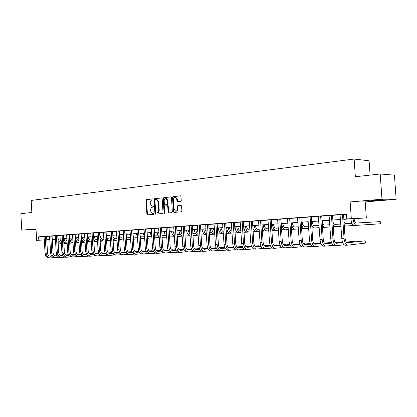 <?xml version="1.0" encoding="UTF-8"?>
<svg xmlns="http://www.w3.org/2000/svg" width="417" height="417" viewBox="0 0 417 417"><rect width="100%" height="100%" fill="white"/><g stroke="black" fill="none" stroke-linecap="round" stroke-linejoin="round"><path stroke-width="0.63" d="M153.112 199.373L152.674 198.878L146.576 199.555L146.049 200.384L146.893 214.166L147.425 214.88L153.623 214.322L153.998 213.744L153.623 213.243L152.45 213.311C151.48 213.082 150.918 212.321 150.761 211.023L150.693 209.866C150.709 208.364 151.277 207.478 152.387 207.218L153.18 207.14L153.555 206.556L153.195 206.061L151.95 206.128L150.323 203.866L150.25 202.709C150.271 201.208 150.834 200.316 151.944 200.045L152.742 199.957L153.112 199.373M374.138 200.316L370.739 200.838L382.629 199.816L374.138 200.316M36.024 229.251L32.959 229.543L36.034 229.433M180.681 201.442L181.254 200.577L180.999 196.543L180.498 195.823L173.091 196.615L172.534 197.476L173.42 211.716L173.967 212.446L181.332 211.789L181.901 210.929L181.593 206.055L181.067 205.32L177.809 205.623L177.246 206.483L177.392 208.886C177.334 210.387 176.725 211.143 175.573 211.158L174.118 209.198L173.535 199.816C173.613 198.252 174.254 197.496 175.458 197.543L176.803 199.467L176.902 201.036L177.418 201.76L180.681 201.442M380.195 173.988L394.435 175.156L396.15 199.31L381.972 199.201L380.195 173.988L355.352 176.735L354.122 159.044L31.16 200.452L31.843 212.477L20.85 213.692L21.778 230.148L36.003 228.928L36.654 240.364L38.817 240.213L38.625 236.84L346.423 214.025L346.756 218.899L366.334 217.898L343.785 219.316M381.972 199.201L350.16 201.937L351.312 218.586M162.156 198.612L161.52 197.898L154.603 198.664L154.066 199.503L154.926 213.426L155.458 214.145L162.484 213.509L163.026 212.675L162.156 198.612M163.74 197.653L170.819 196.866L171.47 197.59L172.357 211.815L171.799 212.66L168.645 212.936L168.103 212.206L167.743 206.467L167.097 205.743L165.096 205.941L164.548 206.785L164.913 212.738L164.46 213.322L164.084 212.816L163.193 198.497L163.74 197.653L171.053 196.902M21.778 230.148L36.039 229.569M38.625 236.84L44.082 236.559M46.579 236.429L49.613 236.204M52.104 236.022L55.206 235.793M57.718 235.605L60.892 235.37M63.426 235.188L66.673 234.948M69.222 234.755L72.542 234.51M75.112 234.323L78.516 234.073M81.101 233.88L84.583 233.624M87.189 233.431L90.755 233.166M93.382 232.973L97.031 232.702M99.673 232.509L103.411 232.233M106.074 232.034L109.906 231.753M112.59 231.555L116.51 231.263M119.215 231.065L123.229 230.768M125.955 230.565L130.068 230.262M132.815 230.059L137.026 229.751M139.799 229.543L144.11 229.225M146.904 229.022L151.324 228.693M154.139 228.485L158.668 228.151M161.509 227.943L166.154 227.599M169.015 227.385L173.774 227.036M176.657 226.822L181.536 226.462M184.444 226.249L189.448 225.878M192.383 225.66L197.512 225.279M200.468 225.06L205.732 224.674M208.714 224.455L214.109 224.054M217.121 223.835L222.657 223.423M225.691 223.199L231.372 222.782M234.432 222.553L240.265 222.125M243.351 221.896L249.335 221.453M252.452 221.224L258.592 220.77M261.735 220.536L268.042 220.072M271.217 219.837L277.691 219.358M280.891 219.123L287.548 218.628M290.774 218.393L297.613 217.888M300.871 217.648L307.892 217.127M311.186 216.887L318.4 216.35M321.721 216.105L329.143 215.558M332.495 215.313L340.126 214.745M343.509 214.494L346.438 214.281M46.6 236.335L44.066 236.512M55.883 255.975L55.883 255.975C54.267 255.897 53.319 254.829 53.042 252.78L52.083 236.131L52.85 235.876L49.576 236.1M57.739 235.511L54.434 235.725L55.232 235.871L56.201 252.66L57.332 252.603L56.404 235.579M67.22 255.459L67.22 255.459C65.61 255.381 64.666 254.297 64.38 252.217L63.4 235.297L64.197 235.037L60.856 235.266M69.243 234.662L66.637 234.839M75.133 234.224L72.511 234.406M81.122 233.781L78.479 233.963M87.21 233.332L84.547 233.515M93.403 232.874L89.9 233.098L90.781 233.249L91.823 250.883L93.074 250.82L92.074 232.941M103.4 253.823L103.546 253.812C101.941 253.724 100.997 252.587 100.705 250.398L99.647 232.623L100.528 232.347L96.994 232.597M106.1 231.935L102.525 232.165L103.442 232.316L104.505 250.247L105.798 250.184L104.776 231.998M112.611 231.451L109.864 231.643M119.236 230.961L116.468 231.154M125.981 230.46L123.187 230.658M132.841 229.955L130.026 230.153M139.82 229.439L136.984 229.637M146.93 228.912L144.068 229.115M154.165 228.375L151.282 228.579M161.535 227.833L158.627 228.036M169.041 227.275L166.112 227.484M176.683 226.712L173.727 226.921M184.476 226.134L181.494 226.348M192.409 225.545L189.407 225.764M200.499 224.945L197.465 225.164M208.745 224.336L205.685 224.56M217.148 223.715L214.067 223.939M225.722 223.079L222.61 223.309M234.463 222.433L231.326 222.662M243.382 221.776L240.218 222.006M249.283 221.323L252.483 221.062L253.812 242.746C254.13 245.378 255.016 246.765 256.465 246.89L261.052 246.442M252.483 221.099L253.682 221.01L252.483 221.062M261.772 220.416L258.545 220.65M271.248 219.712L267.995 219.952M280.928 218.998L277.644 219.238M290.811 218.263L287.495 218.508M300.907 217.518L297.561 217.768M311.223 216.757L307.84 217.007M321.762 215.975L318.348 216.225M332.537 215.177L329.086 215.433M343.551 214.364L340.069 214.619M370.098 175.104L369.092 160.795L354.122 159.044M350.16 201.937L365.224 201.932L396.15 199.31M365.224 201.932L366.334 217.898M343.78 219.253L353.048 218.612L346.756 218.899M46.74 239.765L49.821 239.556M52.271 239.384L55.425 239.17M57.885 238.998L61.111 238.774M63.593 238.602L66.892 238.378M69.389 238.206L72.766 237.971M75.284 237.794L78.74 237.56M81.273 237.382L84.813 237.137M87.367 236.96L90.984 236.71M93.559 236.533L97.265 236.277M99.856 236.1L103.651 235.84M106.262 235.657L110.145 235.386M112.772 235.209L116.755 234.933M119.403 234.75L123.474 234.469M126.142 234.281L130.318 233.994M133.007 233.812L137.282 233.515M139.992 233.327L144.371 233.025M147.102 232.837L151.59 232.524M154.342 232.337L158.934 232.019M161.713 231.826L166.419 231.503M169.219 231.31L174.045 230.976M176.865 230.778L181.817 230.439M184.658 230.241L189.73 229.892M192.597 229.694L197.799 229.334M200.686 229.136L206.024 228.766M208.933 228.563L214.406 228.188M217.34 227.984L222.954 227.599M225.915 227.39L231.675 226.994M234.662 226.785L240.573 226.379M243.58 226.17L249.647 225.753M252.686 225.545L258.915 225.112M261.975 224.904L268.371 224.461M271.457 224.247L278.024 223.793M281.141 223.58L287.881 223.111M291.024 222.897L297.952 222.417M301.126 222.198L308.241 221.703M311.442 221.484L318.755 220.979M321.987 220.755L329.503 220.239M332.761 220.014L340.491 219.478M38.817 240.213L44.311 239.905M55.43 239.301L52.276 239.483M49.826 239.619L46.746 239.796M44.311 239.931L36.654 240.364M52.276 239.457L55.43 239.275M340.496 219.545L332.766 220.077M329.508 220.301L321.992 220.817M318.76 221.041L311.447 221.547M308.246 221.766L301.131 222.261M297.957 222.48L291.03 222.954M287.886 223.173L281.141 223.637M278.03 223.851L271.462 224.304M268.371 224.518L261.98 224.961M258.915 225.17L252.692 225.602M249.653 225.811L243.585 226.228M240.578 226.436L234.667 226.848M231.68 227.051L225.92 227.447M222.959 227.656L217.346 228.042M214.411 228.245L208.938 228.62M206.024 228.824L200.686 229.188M197.804 229.392L192.597 229.746M189.735 229.944L184.658 230.299M181.817 230.492L176.871 230.836M174.051 231.028L169.224 231.362M166.425 231.555L161.713 231.878M158.94 232.071L154.342 232.389M151.59 232.577L147.102 232.889M144.371 233.077L139.992 233.379M137.287 233.567L133.013 233.859M130.323 234.046L126.148 234.333M123.479 234.521L119.403 234.797M116.755 234.985L112.778 235.256C113.096 237.346 114.003 238.446 115.504 238.555L116.963 238.467M110.145 235.438L106.262 235.704M103.651 235.886L99.856 236.147M97.265 236.33L93.559 236.585M90.989 236.762L87.367 237.012M84.818 237.184L81.279 237.429M78.745 237.607L75.289 237.846M72.772 238.018L69.394 238.253M66.897 238.425L63.598 238.649M61.117 238.821L57.89 239.045M55.425 239.212L52.271 239.431M46.621 236.429L46.813 239.765M152.58 206.139L152.32 206.139M153.284 206.092L152.841 206.134M153.081 213.306L152.763 213.316M153.706 213.264L153.284 213.306M152.862 198.919L147.097 199.555L146.576 200.384L147.42 214.156L147.863 214.849M161.749 197.934L155.124 198.669L154.592 199.503L155.447 213.415L155.901 214.114M155.306 199.675L154.931 200.264L155.687 212.498L156.057 212.998L156.974 212.925C158.1 212.67 158.674 211.779 158.695 210.262L158.179 201.864L156.583 199.602L155.306 199.675M156.604 212.993L156.13 213.004M156.672 199.587L157.11 199.607L158.7 201.864L159.216 210.251C159.195 211.773 158.622 212.66 157.496 212.915L156.651 212.993M167.551 205.743L168.265 206.462L168.619 212.196L169.083 212.91M164.262 197.658L163.714 198.502L164.767 213.202M167.373 200.514L166.034 198.607C164.866 198.575 164.251 199.326 164.178 200.853L164.381 204.121L164.897 204.841L167.029 204.643L167.577 203.793L167.373 200.514L167.895 200.514L166.555 198.607L166.049 198.607L166.555 198.607M165.46 204.841L165.028 204.846M167.895 200.514L168.098 203.793L167.545 204.638L165.544 204.841M175.442 197.538L175.979 197.549L177.319 199.467L177.418 201.036L177.856 201.734M176.01 211.148L176.089 211.148C177.241 211.132 177.85 210.377 177.908 208.881L177.392 208.886M181.14 205.341L178.325 205.623L177.757 206.478L177.908 208.881M180.577 195.849L173.608 196.621L173.05 197.476L173.936 211.706L174.41 212.42M59.803 238.915L61.278 241.625M63.785 241.891L64.109 241.87M66.845 243.351L63.879 243.538M61.382 243.429C59.735 242.699 58.781 241.224 58.521 238.998M61.398 243.69C59.965 243.648 58.839 242.85 58.02 241.297M44.061 236.496L45.072 253.218L46.167 253.161L45.26 236.408M46.6 236.319L47.502 253.062C47.783 255.089 48.732 256.147 50.342 256.226L51.692 256.116M54.981 255.845L57.165 255.668M60.246 255.418L62.743 255.214M65.698 254.975L68.424 254.751M71.291 254.516L73.043 254.375L71.255 254.485M49.946 256.215L51.661 256.074M54.898 255.814L57.139 255.631M60.189 255.381L62.722 255.178M65.651 254.938L68.404 254.714M53.814 257.623L50.421 257.909C48.007 257.789 46.589 256.21 46.167 253.161M50.217 257.92L49.326 257.956C46.907 257.836 45.489 256.257 45.072 253.218M46.558 236.538L45.224 236.606M65.323 238.529L67.069 241.417M72.433 243.002L69.681 243.179M67.173 243.168C65.38 242.527 64.338 241.01 64.041 238.618M67.179 243.335L67.048 243.346C65.719 243.377 64.619 242.715 63.754 241.354M70.932 238.143C71.13 239.702 71.802 240.708 72.954 241.162M78.109 242.647L75.576 242.809M73.053 242.882C71.119 242.35 69.988 240.802 69.649 238.232M73.058 242.97L69.576 241.344M76.629 237.753C76.864 239.488 77.635 240.526 78.933 240.859M83.88 242.287L81.57 242.439M79.032 242.569C76.957 242.173 75.727 240.593 75.347 237.841M79.037 242.6L78.318 242.642L75.487 241.281M49.571 236.085L50.593 252.942L51.708 252.884L50.791 235.996M55.888 255.97L57.301 255.856M60.601 255.59L62.863 255.402M65.954 255.152L68.529 254.938M71.495 254.698L74.304 254.469M77.181 254.234L78.563 254.12L77.145 254.198M55.482 255.965L57.27 255.819M60.517 255.553L62.837 255.366M65.896 255.115L68.508 254.902M71.448 254.662L74.283 254.427M59.412 257.383L55.961 257.67C53.548 257.55 52.13 255.955 51.708 252.884M55.758 257.68L54.846 257.722C52.433 257.602 51.015 256.007 50.593 252.942M52.083 236.131L50.749 236.199M57.744 235.496L58.667 252.499C58.948 254.568 59.897 255.637 61.508 255.72L62.998 255.595M66.313 255.324L68.649 255.131M71.755 254.876L74.414 254.662M77.385 254.417L80.283 254.177M83.171 253.943L84.171 253.859L83.134 253.906M61.101 255.71L62.967 255.558M66.23 255.287L68.628 255.095M71.698 254.839L74.388 254.62M77.343 254.38L80.262 254.141M65.104 257.133L61.586 257.43C59.172 257.31 57.755 255.699 57.332 252.603M61.382 257.44L60.455 257.477C58.041 257.357 56.623 255.751 56.201 252.66M57.697 235.72L56.363 235.787M60.851 235.251L61.898 252.374L63.05 252.316L62.112 235.157M67.231 255.459L68.789 255.329M72.115 255.058L74.534 254.86M77.645 254.599L80.392 254.375M83.374 254.13L86.361 253.885M89.259 253.645L89.864 253.593L89.238 253.625M66.814 255.449L68.758 255.293M72.026 255.022L74.507 254.818M77.588 254.563L80.366 254.334M83.332 254.094L86.34 253.844M70.885 256.882L67.304 257.185C64.896 257.06 63.473 255.439 63.05 252.316M67.101 257.195L66.152 257.237C63.744 257.112 62.326 255.491 61.898 252.374M63.4 235.297L62.065 235.365M82.415 237.351C82.696 239.275 83.562 240.328 85.011 240.515M89.738 241.928L87.664 242.058M81.497 241.177L84.083 242.282L85.11 242.22C83.327 242.11 82.076 240.943 81.351 238.706M66.631 234.823L67.69 252.087L68.857 252.03L67.908 234.729M69.243 234.641L70.192 251.925C70.473 254.026 71.422 255.115 73.032 255.199L74.674 255.063M78.01 254.787L80.512 254.578M83.64 254.318L86.47 254.083M89.462 253.838L92.538 253.583M72.621 255.188L74.643 255.022M77.922 254.751L80.486 254.537M83.577 254.281L86.444 254.047M89.42 253.797L92.517 253.541M76.764 256.627L73.116 256.935C70.702 256.809 69.285 255.173 68.857 252.03M72.912 256.945L71.943 256.987C69.535 256.862 68.117 255.23 67.69 252.087M69.196 234.87L67.867 234.938M88.295 236.945C88.602 238.967 89.514 240.03 91.026 240.129L91.187 240.124M95.691 241.558L93.861 241.672M91.287 241.834L91.13 241.844C89.546 241.855 88.336 240.927 87.492 239.066M91.13 241.844L89.947 241.923L87.606 241.042M94.268 236.533C94.576 238.571 95.488 239.645 96.999 239.749L97.469 239.718M101.738 241.177L100.163 241.281M97.573 241.443L97.104 241.474C95.712 241.506 94.586 240.75 93.716 239.207M97.104 241.474L95.9 241.552L93.815 240.87M100.335 236.116C100.648 238.17 101.56 239.249 103.067 239.353L103.854 239.306M107.883 240.797L106.57 240.88M103.958 241.047L103.171 241.099L100.044 239.243M103.171 241.099L100.127 240.672M106.507 235.688C106.82 237.763 107.732 238.852 109.238 238.957L110.354 238.889M114.133 240.411L113.09 240.473M110.458 240.645L109.343 240.713L106.471 239.212M109.343 240.713L106.543 240.442M120.487 240.015L119.721 240.062M117.073 240.234L115.613 240.322L113.007 239.123M115.613 240.322L113.07 240.182M72.501 234.39L73.574 251.795L74.763 251.732L73.804 234.291M75.138 234.208L76.092 251.628C76.379 253.744 77.327 254.844 78.933 254.928L80.653 254.787M84.005 254.511L86.59 254.292M89.728 254.031L92.647 253.791M95.655 253.541L98.819 253.275M78.521 254.917L80.622 254.745M83.916 254.469L86.564 254.25M89.671 253.995L92.626 253.75M95.608 253.5L98.798 253.234M82.738 256.366L79.021 256.684C76.613 256.554 75.19 254.907 74.763 251.732M78.813 256.69L77.828 256.736C75.42 256.606 74.002 254.959 73.574 251.795M75.086 234.437L73.757 234.505M78.474 233.947L79.558 251.493L80.768 251.435L79.793 233.848M81.127 233.765L82.092 251.331C82.384 253.463 83.327 254.573 84.932 254.657L86.736 254.506M90.093 254.229L92.772 254.005M95.92 253.739L98.933 253.489M101.951 253.239L105.209 252.968M84.515 254.646L86.705 254.464M90.009 254.188L92.746 253.958M95.863 253.703L98.907 253.447M101.904 253.197L105.188 252.926M88.811 256.101L85.021 256.424C82.613 256.299 81.195 254.631 80.768 251.435M84.818 256.434L83.812 256.476C81.409 256.351 79.986 254.688 79.558 251.493M81.075 233.994L79.746 234.062M84.542 233.499L85.641 251.19L86.866 251.128L85.881 233.4M87.216 233.311L88.195 251.024C88.482 253.176 89.431 254.297 91.031 254.38L92.918 254.224M96.291 253.943L99.058 253.708M102.217 253.442L105.324 253.187M108.352 252.931L111.709 252.65M90.614 254.37L92.887 254.177M96.202 253.901L99.032 253.666M102.155 253.406L105.298 253.14M108.305 252.89L111.688 252.603M94.982 255.829L91.12 256.163C88.717 256.033 87.299 254.354 86.866 251.128M90.916 256.174L89.895 256.215C87.492 256.085 86.074 254.412 85.641 251.19M87.163 233.546L85.839 233.614M93.408 232.853L94.398 250.716C94.685 252.884 95.634 254.016 97.234 254.099L99.204 253.937M102.587 253.651L105.449 253.411M108.618 253.145L111.824 252.874M114.863 252.619L118.319 252.327M96.812 254.089L99.173 253.89M102.499 253.609L105.423 253.364M108.561 253.098L111.798 252.827M114.816 252.572L118.298 252.28M101.258 255.553L97.323 255.897C94.925 255.767 93.507 254.073 93.074 250.82M97.119 255.908L96.077 255.949C93.674 255.819 92.256 254.13 91.823 250.883M93.356 233.087L92.027 233.155M96.984 232.577L98.11 250.565L99.382 250.502L98.376 232.472M103.406 253.823L105.6 253.64M108.993 253.354L111.954 253.103M115.134 252.832L118.433 252.556M121.488 252.295L125.048 251.998M125.032 251.962L121.441 252.254M103.114 253.802L105.569 253.593M108.905 253.312L111.923 253.056M115.071 252.791L118.412 252.509M107.643 255.277L103.63 255.626C101.237 255.491 99.819 253.786 99.382 250.502M103.426 255.637L102.363 255.684C99.965 255.548 98.548 253.844 98.11 250.565M99.647 232.623L98.323 232.691M119.491 236.246L121.879 238.143L123.693 238.034M126.945 239.613L126.471 239.645M123.797 239.811L121.988 239.926L119.658 238.993M121.988 239.926L119.71 239.884M116.838 236.35L116.609 234.995M106.106 231.915L107.122 250.08C107.414 252.285 108.357 253.432 109.952 253.526L112.105 253.343M115.509 253.051L118.569 252.791M121.759 252.52L125.163 252.233M128.227 251.972L131.892 251.66M131.887 251.644L128.181 251.925M109.525 253.51L112.074 253.296M115.42 253.01L118.537 252.744M121.696 252.478L125.136 252.186M114.138 254.99L110.046 255.355C107.654 255.214 106.241 253.489 105.798 250.184M109.843 255.36L108.754 255.407C106.361 255.272 104.948 253.552 104.505 250.247M106.048 232.154L104.73 232.217M126.273 236.408L128.363 237.726L130.537 237.591M130.646 239.389L128.467 239.525L126.419 238.821M128.467 239.525L126.466 239.556M123.62 236.84L123.072 234.547M109.859 231.623L111.016 249.924L112.329 249.856L111.292 231.518M112.616 231.43L113.643 249.752C113.94 251.977 114.883 253.14 116.473 253.228L118.72 253.036M122.139 252.744L125.298 252.478M128.499 252.202L132.012 251.904M135.087 251.639L138.783 251.326L135.04 251.592M116.041 253.213L118.689 252.989M122.045 252.702L125.272 252.426M128.441 252.155L131.986 251.852M120.742 254.704L116.567 255.074C114.185 254.933 112.772 253.192 112.329 249.856M116.369 255.084L115.254 255.131C112.871 254.99 111.454 253.255 111.016 249.924M112.564 231.675L111.245 231.737M133.164 236.397L134.952 237.299L137.501 237.143M137.61 238.951L135.061 239.118L133.299 238.613M135.061 239.118L133.336 239.191M130.5 237.044L129.651 234.093M116.463 231.133L117.63 249.59L118.97 249.528L117.922 231.023M119.241 230.94L120.284 249.423C120.581 251.665 121.524 252.838 123.109 252.931L125.454 252.728M128.879 252.436L132.147 252.155M135.358 251.878L138.981 251.566M142.067 251.3L145.356 251.018L142.025 251.253M122.676 252.91L125.423 252.676M128.79 252.389L132.116 252.103M135.301 251.832L138.955 251.514M127.461 254.412L123.208 254.787C120.826 254.646 119.413 252.89 118.97 249.528M123.005 254.797L121.868 254.844C119.486 254.704 118.079 252.952 117.63 249.59M119.189 231.185L117.87 231.247M140.169 236.277L141.655 236.866L144.329 236.705M144.704 238.514L141.764 238.701L140.3 238.368M141.764 238.701L140.326 238.79M137.501 237.106L136.338 233.629M123.182 230.637L124.365 249.257L125.731 249.189L124.667 230.528M125.986 230.439L127.039 249.085C127.336 251.347 128.274 252.53 129.864 252.624L132.304 252.41M135.744 252.118L139.116 251.826M142.343 251.545L146.075 251.222M149.177 250.956L152.038 250.711L149.13 250.909M129.421 252.608L132.272 252.358M135.655 252.066L139.09 251.774M142.28 251.498L146.049 251.17M134.3 254.109L129.958 254.5C127.586 254.354 126.174 252.582 125.731 249.189M129.755 254.506L128.598 254.558C126.221 254.412 124.813 252.645 124.365 249.257M125.929 230.69L124.615 230.752M147.3 236.079L148.473 236.429L151.251 236.262M151.929 238.06L147.42 238.081M144.616 237.08L143.14 233.16M130.015 230.132L131.219 248.913L132.606 248.845L131.532 230.017M132.846 229.929L133.914 248.74C134.211 251.024 135.15 252.217 136.729 252.311L139.278 252.092M142.729 251.79L146.216 251.487M149.448 251.206L153.294 250.872M156.411 250.607L158.835 250.393L156.365 250.554M136.286 252.295L139.247 252.035M142.635 251.743L146.185 251.435M149.39 251.159L153.268 250.82M141.264 253.807L136.828 254.203C134.462 254.057 133.054 252.269 132.606 248.845M136.63 254.214L135.447 254.266C133.075 254.115 131.668 252.332 131.219 248.913M132.788 230.184L131.48 230.247M154.556 235.808L158.293 235.808M159.284 237.601L154.676 237.753M151.673 233.916L151.46 232.587M151.861 236.986L150.063 232.686M136.979 229.616L138.199 248.563L139.606 248.496L138.517 229.501M139.825 229.413L140.91 248.391C141.212 250.695 142.145 251.899 143.724 251.998L146.377 251.764M149.839 251.461L153.44 251.149M156.688 250.862L160.649 250.518M163.777 250.247L165.747 250.075L163.73 250.19M143.276 251.977L146.341 251.706M149.745 251.409L153.409 251.091M156.625 250.81L160.623 250.461M148.348 253.494L143.823 253.906C141.462 253.755 140.06 251.951 139.606 248.496M143.62 253.911L142.416 253.963C140.055 253.817 138.647 252.014 138.199 248.563M139.768 229.668L138.465 229.731M161.937 235.469L165.46 235.344M166.774 237.137L162.057 237.382M159.091 234.531L158.528 232.097M159.231 236.835C158.022 235.803 157.308 234.26 157.105 232.196M169.453 235.063L172.758 234.875M174.4 236.663L169.766 236.96M166.623 234.776L165.726 231.602M166.737 236.621C165.34 235.652 164.517 234.01 164.277 231.701M177.105 234.583L180.186 234.396M182.172 236.178L177.22 236.496M174.29 234.86L173.05 231.096M174.384 236.356C172.794 235.485 171.856 233.77 171.575 231.2M181.729 230.497L181.875 231.43M184.898 234.083L187.749 233.911M190.095 235.683L185.018 236.012M182.088 234.839L180.504 230.585M182.166 236.032C180.394 235.308 179.336 233.53 179.002 230.684M189.313 229.975L189.865 232.04M192.842 233.572L195.448 233.416M198.023 235.193L192.962 235.516M190.037 234.729L188.093 230.059M190.095 235.647C188.14 235.125 186.962 233.296 186.566 230.163M197.038 229.444L197.976 232.165M200.931 233.051L203.293 232.91M205.852 234.703L201.057 235.011M198.127 234.547C196.824 233.504 196.058 231.826 195.823 229.527M198.169 235.193C196.037 234.927 194.739 233.077 194.27 229.631M204.903 228.902L206.233 232.087M209.183 232.519L211.283 232.394M213.827 234.208L209.313 234.5M206.373 234.297C204.872 233.348 203.981 231.581 203.699 228.985M206.399 234.682L206.087 234.703C203.923 234.5 202.599 232.629 202.115 229.095M212.92 228.344L214.64 231.868M217.596 231.982L219.425 231.873M221.948 233.702L217.726 233.973M214.776 233.973C213.077 233.181 212.055 231.336 211.721 228.427M214.786 234.161L214.062 234.208C211.914 234 210.595 232.113 210.105 228.542M221.083 227.781C221.328 229.798 222.037 231.044 223.21 231.524M226.176 231.43L227.724 231.336M230.226 233.186L226.306 233.442M223.34 233.572C221.443 233.004 220.296 231.101 219.895 227.864M223.345 233.629L222.183 233.702C220.051 233.494 218.743 231.586 218.247 227.979M229.407 227.208C229.725 229.564 230.57 230.846 231.935 231.044M234.927 230.867L236.178 230.794M238.66 232.665L235.058 232.894M226.546 227.406C227.041 231.049 228.344 232.973 230.465 233.186L232.071 233.087C229.986 232.816 228.709 230.882 228.229 227.291M237.888 226.624C238.222 229.058 239.087 230.351 240.473 230.497L240.838 230.476M243.851 230.293L244.8 230.236M247.26 232.128L243.981 232.342M240.974 232.535L240.609 232.556C238.508 232.337 237.216 230.387 236.72 226.702M240.609 232.556L238.899 232.665C236.799 232.446 235.501 230.497 235.006 226.822M246.536 226.024C246.869 228.485 247.729 229.788 249.105 229.939L249.919 229.892M252.957 229.71L253.588 229.673M256.028 231.581L253.093 231.774M250.054 231.967L249.241 232.019C247.161 231.8 245.874 229.824 245.373 226.108M249.241 232.019L247.5 232.128C245.415 231.904 244.127 229.939 243.632 226.228M255.355 225.42C255.689 227.901 256.538 229.22 257.904 229.376L259.186 229.298M262.251 229.115L262.548 229.095M264.967 231.028L262.387 231.195M259.327 231.388L258.045 231.471C255.981 231.247 254.698 229.256 254.203 225.498M258.045 231.471L256.267 231.581C254.787 231.555 253.64 230.325 252.838 227.896M264.347 224.799C264.68 227.307 265.525 228.636 266.88 228.797L268.647 228.688M274.084 230.46L271.879 230.601M268.788 230.799L267.016 230.914C264.977 230.684 263.706 228.672 263.205 224.878M267.016 230.914L265.207 231.028C264.024 231.044 263.023 230.168 262.204 228.407M273.516 224.164C273.854 226.697 274.694 228.042 276.028 228.203L278.306 228.068M283.383 229.882L281.564 229.996M278.447 230.2L276.174 230.346C274.151 230.111 272.89 228.073 272.39 224.242M276.174 230.346L274.329 230.46L271.743 228.599M282.872 223.517C283.211 226.077 284.04 227.437 285.369 227.604L288.173 227.437M292.87 229.293L291.462 229.381M288.314 229.585L285.509 229.767C283.513 229.522 282.262 227.468 281.756 223.595M285.509 229.767L283.628 229.882L281.475 228.62M292.421 222.86C292.76 225.446 293.584 226.822 294.892 226.989L298.249 226.791M302.554 228.688L301.564 228.751M298.395 228.959L295.038 229.173C293.062 228.928 291.822 226.848 291.321 222.939M295.038 229.173L293.12 229.293L291.4 228.506M302.169 222.188C302.507 224.799 303.321 226.191 304.613 226.363L308.538 226.129M312.437 228.073L311.89 228.109M308.689 228.318L304.764 228.568C303.044 228.427 301.856 226.66 301.199 223.272M304.764 228.568L302.805 228.693L301.533 228.271M144.063 229.089L145.298 248.209L146.732 248.141L145.632 228.975M146.935 228.886L148.03 248.032C148.332 250.362 149.27 251.571 150.839 251.675L153.602 251.43M157.073 251.128L160.795 250.799M164.053 250.513L168.14 250.153M171.278 249.877L172.779 249.747L171.231 249.825M150.391 251.654L153.571 251.373M156.985 251.076L160.764 250.742M163.99 250.461L168.114 250.096M155.557 253.176L150.938 253.599C148.588 253.447 147.185 251.628 146.732 248.141M150.74 253.609L149.505 253.661C147.154 253.51 145.752 251.691 145.298 248.209M146.878 229.142L145.575 229.204M151.272 228.558L152.528 247.849L153.988 247.776L152.872 228.438M154.17 228.349L155.286 247.672C155.588 250.018 156.521 251.243 158.085 251.347L160.962 251.091M164.444 250.784L168.286 250.445M171.559 250.153L175.771 249.783M178.924 249.502L179.93 249.413L178.888 249.465M157.631 251.321L160.926 251.034M164.35 250.732L168.254 250.382M171.496 250.101L175.745 249.726M162.901 252.853L158.189 253.291C155.843 253.135 154.446 251.295 153.988 247.776M157.991 253.296L156.724 253.354C154.384 253.197 152.982 251.362 152.528 247.849M154.113 228.61L152.815 228.672M158.616 228.01L159.888 247.484L161.379 247.406L160.248 227.891M161.541 227.802L162.666 247.302C162.974 249.668 163.902 250.909 165.46 251.013L168.458 250.747M171.95 250.435L175.917 250.08M179.201 249.788L183.543 249.402M186.707 249.121L187.212 249.074L186.691 249.1M165.002 250.987L168.421 250.685M171.856 250.377L175.885 250.023M179.138 249.731L183.516 249.34M170.381 252.525L165.565 252.973C163.229 252.817 161.838 250.961 161.379 247.406M165.367 252.978L164.079 253.036C161.744 252.879 160.347 251.029 159.888 247.484M161.478 228.068L160.191 228.13M166.102 227.458L167.389 247.109L168.906 247.031L167.754 227.338M169.047 227.249L170.188 246.927C170.496 249.319 171.423 250.565 172.972 250.669L176.094 250.393M179.597 250.08L183.694 249.71M186.988 249.418L191.466 249.017M172.513 250.643L176.052 250.33M179.503 250.023L183.662 249.647M186.925 249.356L191.439 248.954M177.996 252.191L173.081 252.65C170.756 252.488 169.365 250.617 168.906 247.031M172.883 252.66L171.564 252.718C169.239 252.556 167.848 250.685 167.389 247.109M168.984 227.515L167.697 227.573M173.717 226.895L175.025 246.728L176.573 246.65L175.406 226.77M176.693 226.681L177.85 246.541C178.158 248.954 179.081 250.216 180.624 250.325L183.871 250.033M187.384 249.715L191.617 249.335M194.921 249.038L199.54 248.621M180.16 250.299L183.829 249.965M187.29 249.658L191.585 249.267M194.859 248.975L199.508 248.553M185.758 251.852L180.733 252.321C178.419 252.16 177.032 250.268 176.573 246.65M180.54 252.332L179.19 252.389C176.876 252.228 175.489 250.336 175.025 246.728M176.626 226.952L175.348 227.01M181.484 226.322L182.808 246.338L184.382 246.259L183.204 226.191M184.481 226.103L185.654 246.155C185.961 248.589 186.884 249.861 188.421 249.971L191.794 249.663M195.318 249.345L199.691 248.949M203.006 248.647L207.765 248.214M187.952 249.945L191.757 249.595M195.224 249.283L199.66 248.881M202.943 248.584L207.739 248.146M193.665 251.503L188.531 251.988C186.227 251.821 184.846 249.913 184.382 246.259M188.338 251.998L186.962 252.056C184.658 251.889 183.272 249.981 182.808 246.338M184.413 226.379L183.141 226.436M189.391 225.733L190.741 245.941L192.346 245.863L191.148 225.602M192.419 225.514L193.608 245.754C193.915 248.214 194.833 249.502 196.365 249.611L199.873 249.293M203.407 248.97L207.921 248.553M211.247 248.251L216.157 247.802M216.126 247.734L211.184 248.183M195.896 249.58L199.832 249.22M203.314 248.902L207.885 248.485M201.724 251.149L196.475 251.649C194.186 251.477 192.81 249.548 192.346 245.863M196.282 251.654L194.875 251.717C192.581 251.545 191.205 249.621 190.741 245.941M192.346 225.79L191.085 225.847M197.455 225.138L198.82 245.54L200.457 245.457L199.243 225.003M200.504 224.914L201.713 245.352C202.021 247.834 202.938 249.131 204.46 249.246L208.104 248.907M211.654 248.584L216.314 248.151M219.65 247.844L224.711 247.375M224.695 247.338L219.587 247.776M203.986 249.215L208.067 248.84M211.555 248.516L216.277 248.079M209.933 250.784L204.57 251.3C202.297 251.128 200.926 249.178 200.457 245.457M204.377 251.31L202.938 251.368C200.66 251.196 199.29 249.257 198.82 245.54M200.436 225.196L199.18 225.253M205.675 224.528L207.061 245.128L208.729 245.045L207.494 224.393M208.75 224.304L209.975 244.935C210.288 247.443 211.2 248.756 212.706 248.871L216.501 248.522M220.056 248.188L224.867 247.74M228.219 247.427L233.437 246.942L228.156 247.359M212.232 248.84L216.459 248.443M219.957 248.12L224.836 247.667M218.305 250.414L212.821 250.945C210.564 250.768 209.198 248.803 208.729 245.045M212.634 250.956L211.158 251.018C208.896 250.841 207.53 248.881 207.061 245.128M208.677 224.586L207.431 224.643M214.051 223.908L215.459 244.706L217.163 244.623L215.907 223.767M217.158 223.684L218.399 244.518C218.711 247.046 219.618 248.37 221.119 248.49L225.06 248.12M228.625 247.787L233.593 247.323M236.96 247.005L241.959 246.536L236.892 246.932M220.64 248.454L225.018 248.042M228.526 247.714L233.562 247.245M226.843 250.033L221.234 250.586C218.993 250.408 217.632 248.417 217.163 244.623M221.046 250.596L219.54 250.659C217.293 250.481 215.933 248.496 215.459 244.706M241.98 246.859L241.959 246.536L242.027 246.854M217.085 223.971L215.844 224.023M222.595 223.272L224.028 244.279L225.759 244.195L224.492 223.137M225.733 223.048L226.989 244.086C227.307 246.645 228.208 247.979 229.694 248.105L233.786 247.714M237.367 247.375L242.496 246.89M245.874 246.572L250.367 246.145L245.811 246.494M229.214 248.063L233.744 247.635M237.268 247.302L242.459 246.812M235.553 249.647L229.814 250.216C227.583 250.033 226.233 248.026 225.759 244.195M229.626 250.226L228.083 250.294C225.852 250.111 224.502 248.105 224.028 244.279M250.388 246.478L250.367 246.145L250.429 246.473M225.654 223.335L224.424 223.392M231.31 222.631L232.764 243.841L234.531 243.752L233.244 222.485M234.474 222.397L235.751 243.648C236.069 246.233 236.965 247.583 238.441 247.708L242.694 247.302M246.28 246.958L251.581 246.452M254.969 246.129L258.936 245.749L254.907 246.046M237.956 247.667L242.652 247.218M246.181 246.88L251.545 246.369M244.43 249.257L238.566 249.84C236.35 249.658 235.006 247.625 234.531 243.752M238.378 249.851L236.799 249.919C234.583 249.731 233.239 247.708 232.764 243.841M258.957 246.093L258.936 245.749L258.993 246.093M234.396 222.694L233.176 222.746M240.202 221.969L241.678 243.398L243.481 243.309L242.173 221.823M243.392 221.735L244.69 243.2C245.008 245.811 245.9 247.177 247.364 247.302L251.779 246.874M255.376 246.53L260.849 245.999M264.248 245.67L267.672 245.342L264.185 245.592M246.874 247.26L251.738 246.791M255.277 246.447L260.813 245.915M253.494 248.855L247.489 249.46C245.295 249.272 243.961 247.218 243.481 243.309M247.302 249.47L245.686 249.538C243.492 249.35 242.152 247.302 241.678 243.398M267.693 245.702L267.672 245.342L267.719 245.702M243.314 222.037L242.1 222.089M249.272 221.302L250.773 242.944L252.613 242.85L251.284 221.151M264.659 246.093L270.31 245.54M273.724 245.206L276.575 244.93L273.661 245.123M255.975 246.843L261.011 246.353M264.56 246.009L270.273 245.451M262.736 248.443L256.591 249.069C254.417 248.876 253.093 246.801 252.613 242.85M256.408 249.079L254.756 249.147C252.577 248.954 251.253 246.89 250.773 242.944M276.596 245.305L276.575 244.93L276.612 245.3M252.41 221.364L251.211 221.417M258.53 220.614L260.052 242.48L261.933 242.386L260.583 220.463M261.782 220.374L263.117 242.282C263.44 244.941 264.315 246.338 265.754 246.468L270.518 245.999M274.136 245.644L279.974 245.066M283.398 244.732L285.65 244.508L283.336 244.638M265.259 246.421L270.471 245.905M274.037 245.556L279.937 244.977M272.176 248.021L265.884 248.673C263.732 248.475 262.413 246.379 261.933 242.386M265.702 248.678L264.008 248.751C261.855 248.553 260.531 246.463 260.052 242.48M285.676 244.899L285.65 244.508L285.681 244.899M261.699 220.682L260.51 220.729M267.98 219.915L269.528 242.006L271.446 241.912L270.075 219.759M271.258 219.67L272.619 241.808C272.942 244.498 273.813 245.905 275.236 246.04L280.182 245.545M283.81 245.186L289.836 244.586M293.276 244.242L294.908 244.081L293.219 244.159M274.735 245.988L280.135 245.451M283.711 245.092L289.799 244.487M281.809 247.589L275.366 248.266C273.234 248.063 271.931 245.947 271.446 241.912M275.184 248.271L273.453 248.344C271.321 248.146 270.007 246.035 269.528 242.006M294.934 244.487L294.908 244.081M271.175 219.983L270.002 220.03M277.628 219.201L279.202 241.526L281.157 241.427L279.765 219.04M280.938 218.956L282.319 241.323C282.643 244.039 283.508 245.467 284.91 245.603L290.05 245.087M293.688 244.716L299.912 244.086M303.362 243.742L304.347 243.643L303.331 243.69M284.415 245.545L290.003 244.982M293.589 244.623L299.875 243.987M291.65 247.151L285.046 247.849C282.94 247.646 281.647 245.504 281.157 241.427M283.117 247.933L283.096 247.933C280.985 247.729 279.687 245.592 279.202 241.526M304.374 244.065L304.347 243.643M280.855 219.269L279.692 219.316M287.48 218.472L289.08 241.031L291.082 240.932L289.664 218.31M290.821 218.221L292.223 240.828C292.552 243.575 293.406 245.014 294.793 245.154L300.131 244.612M303.774 244.237L310.206 243.58M313.673 243.226L313.98 243.194L313.662 243.21M294.293 245.092L300.084 244.503M303.675 244.138L310.17 243.476M301.694 246.697L294.934 247.427C292.849 247.218 291.566 245.05 291.082 240.932M292.958 247.51L292.937 247.51C290.852 247.302 289.565 245.144 289.08 241.031M314.006 243.637L313.98 243.194M290.732 218.539L289.586 218.586M312.114 221.5C312.453 224.137 313.261 225.545 314.538 225.722L319.062 225.456M319.208 227.661L314.689 227.953C313.459 227.943 312.448 226.843 311.655 224.664M314.689 227.953L311.88 227.917M297.54 217.726L299.171 240.526L301.215 240.427L299.776 217.559M300.918 217.476L302.346 240.322C302.669 243.095 303.519 244.555 304.89 244.701L310.425 244.122M314.084 243.747L320.725 243.059M304.384 244.633L310.378 244.013M313.985 243.637L320.689 242.944M311.963 246.233L305.03 246.994C302.977 246.781 301.705 244.591 301.215 240.427M304.853 247L302.992 247.083C300.933 246.869 299.656 244.685 299.171 240.526M300.829 217.794L299.693 217.841M322.273 220.802C322.612 223.465 323.415 224.888 324.671 225.071L329.811 224.768M329.967 226.989L324.822 227.322C323.873 227.343 323.029 226.613 322.284 225.128M324.822 227.322L322.44 227.432M307.824 216.965L309.477 240.01L311.567 239.905L310.102 216.793M311.233 216.71L312.682 239.801C313.011 242.611 313.85 244.086 315.2 244.232L320.949 243.627M324.614 243.241L331.479 242.522M314.694 244.159L320.897 243.507M324.515 243.132L331.437 242.402M322.45 245.764L315.341 246.551C313.318 246.332 312.057 244.117 311.567 239.905M315.169 246.556L313.261 246.64C311.228 246.421 309.972 244.216 309.477 240.01M311.139 217.033L310.024 217.075M332.86 221.463C333.355 223.371 334.074 224.351 335.018 224.403L340.804 224.059M340.96 226.306L335.174 226.681L333.12 225.279M318.327 216.188L320.011 239.488L322.148 239.379L320.663 216.011M321.773 215.933L323.248 239.275C323.571 242.11 324.405 243.606 325.734 243.752L331.703 243.116M335.377 242.725L342.472 241.969M342.44 241.87L335.278 242.611M325.229 243.679L331.656 242.996M333.167 245.279L325.88 246.098C323.884 245.879 322.643 243.637 322.148 239.379M323.774 246.186L323.754 246.192C321.752 245.967 320.506 243.731 320.011 239.488M321.679 216.256L320.579 216.298M343.989 222.318L345.584 223.72L351.99 223.345M354.116 225.477L345.745 226.024L344.192 225.227M340.725 222.86L340.084 219.571M329.07 215.391L330.78 238.946L332.964 238.837L331.452 215.214M332.547 215.136L334.043 238.738C334.371 241.605 335.195 243.116 336.503 243.267L342.701 242.595M346.386 242.194L354.523 241.313L346.287 242.074M335.993 243.184L342.649 242.465M344.129 244.779L336.649 245.639C334.689 245.41 333.459 243.142 332.964 238.837M334.497 245.728L334.476 245.733C332.511 245.504 331.275 243.241 330.78 238.946M354.565 241.85L354.523 241.313M332.448 215.464L331.369 215.5M354.075 218.607C354.419 221.359 355.185 222.834 356.379 223.027L380.241 221.625L380.393 223.799L356.54 225.352C354.737 225.071 353.58 222.845 353.074 218.675M356.54 225.352L354.367 225.488C352.553 225.206 351.39 222.986 350.885 218.826M340.048 214.578L341.794 238.399L344.025 238.284L342.487 214.395M343.561 214.317L345.083 238.185C345.417 241.083 346.225 242.611 347.512 242.767L365.198 240.817L347.001 242.678M365.198 240.817L365.36 243.095L347.663 245.165C345.735 244.935 344.52 242.642 344.025 238.284M345.458 245.259L345.438 245.259C343.504 245.029 342.289 242.741 341.794 238.399M343.462 214.651L342.399 214.687M147.42 214.156L146.893 214.166M146.576 200.384L146.049 200.384M147.097 199.555L146.576 199.555M155.447 213.415L154.926 213.426M154.592 199.503L154.066 199.503M155.124 198.669L154.603 198.664M157.496 212.915L156.974 212.925M159.216 210.251L158.695 210.262M158.7 201.864L158.179 201.864M168.619 212.196L168.103 212.206M168.265 206.462L167.743 206.467M167.613 205.737L167.181 205.737M164.6 212.806L164.084 212.816M163.714 198.502L163.193 198.497M167.545 204.638L167.029 204.643M168.098 203.793L167.577 203.793M177.418 201.036L176.902 201.036M177.319 199.467L176.803 199.467M177.757 206.478L177.246 206.483M178.325 205.623L177.809 205.623M173.936 211.706L173.42 211.716M173.05 197.476L172.534 197.476M173.608 196.621L173.091 196.615M147.441 238.347L148.582 238.274M154.681 237.898L155.52 237.846M162.057 237.44L162.578 237.403M333.225 226.801L335.174 226.681M344.254 226.113L345.745 226.024M157.11 199.607L156.583 199.602M167.743 205.743L167.222 205.748M175.979 197.549L175.458 197.543M283.096 247.933L284.868 247.86M292.937 247.51L294.756 247.432M323.754 246.192L325.713 246.108M334.476 245.733L336.488 245.644M345.438 245.259L347.502 245.17"/></g></svg>
